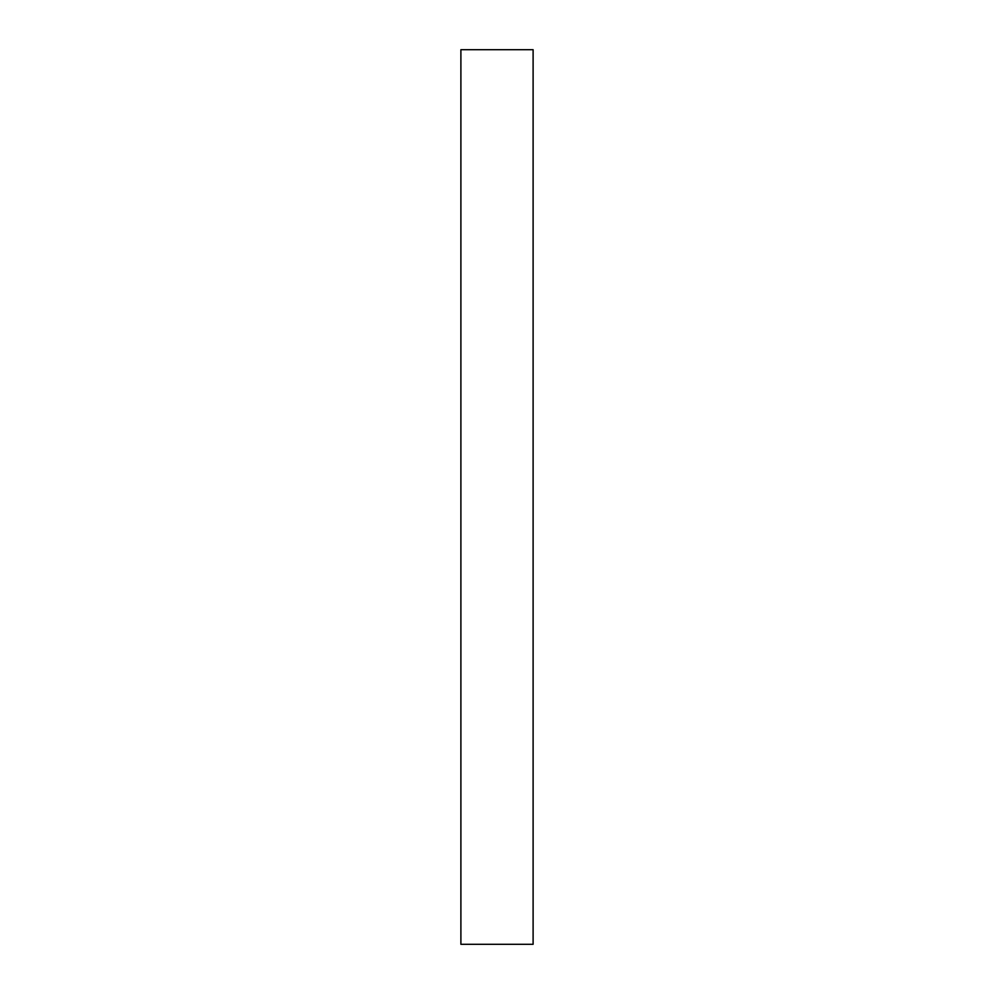 <?xml version="1.0" encoding="UTF-8"?>
<svg xmlns="http://www.w3.org/2000/svg" width="994" height="994" viewBox="0 0 994 994"><rect width="100%" height="100%" fill="white"/><g stroke="black" fill="none" stroke-linecap="round" stroke-linejoin="round"><path stroke-width="1.49" d="M533.107 944.3L460.893 944.3L460.893 49.7L533.107 49.7L533.107 944.3"/></g></svg>
